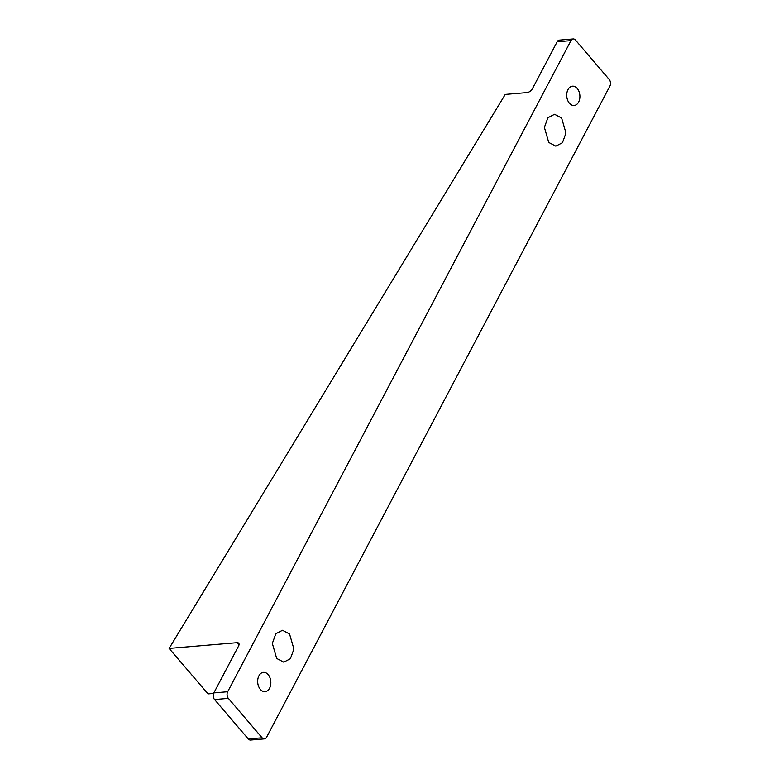 <?xml version="1.0" encoding="UTF-8"?>
<svg xmlns="http://www.w3.org/2000/svg" width="779" height="779" viewBox="0 0 779 779"><rect width="100%" height="100%" fill="white"/><g stroke="black" fill="none" stroke-linecap="round" stroke-linejoin="round"><path stroke-width="1.17" d="M561.62 117.999L565.973 133.063L562.448 142.723L555.807 146.16L548.737 142.44L544.385 127.386L547.91 117.726L554.551 114.279L561.62 117.999M289.564 633.999L293.926 649.053L290.392 658.722L283.751 662.16L276.681 658.44L272.329 643.386L275.854 633.716L282.495 630.279L289.564 633.999M260.361 689.405A9.679 6.563 85.2 0 0 265.074 691.655A9.679 6.563 85.2 0 0 270.644 685.053A9.679 6.563 85.2 0 0 268.151 674.614A9.679 6.563 85.2 0 0 263.448 672.365A9.679 6.563 85.2 0 0 257.878 678.957A9.679 6.563 85.2 0 0 260.361 689.405M569.41 103.227A9.679 6.563 85.2 0 0 574.123 105.477A9.679 6.563 85.2 0 0 579.693 98.875A9.679 6.563 85.2 0 0 577.21 88.436A9.679 6.563 85.2 0 0 572.497 86.187A9.679 6.563 85.2 0 0 566.927 92.779A9.679 6.563 85.2 0 0 569.41 103.227M570.968 40.625A4.723 3.204 85.2 0 1 573.169 38.95A4.723 3.204 85.2 0 1 575.467 40.05L609.197 79.468A4.723 3.204 85.2 0 1 609.889 86.109L266.603 737.216A4.723 3.204 85.2 0 1 264.402 738.881L250.575 740.05A4.723 3.204 -94.8 0 1 248.277 738.95L214.546 699.532A4.723 3.204 -94.8 0 1 213.855 692.891L227.682 691.733L570.968 40.625L557.151 41.784L532.427 88.679A4.723 2.522 139.4 0 1 527.062 92.584L505.25 94.425L169.111 648.41L237.03 642.685A4.723 2.522 139.4 0 1 238.715 643.22A4.723 2.522 139.4 0 1 238.578 646.005L213.855 692.891M213.621 693.427L208.032 693.894L169.111 648.41M227.682 691.733A4.723 3.204 85.2 0 0 228.374 698.374L262.104 737.791A4.723 3.204 85.2 0 0 264.402 738.881M557.151 41.784A4.723 3.204 -94.8 0 1 559.341 40.119L573.169 38.95M248.277 738.95L262.104 737.791M228.374 698.374L214.546 699.532M238.987 644.973L237.03 642.685"/></g></svg>
